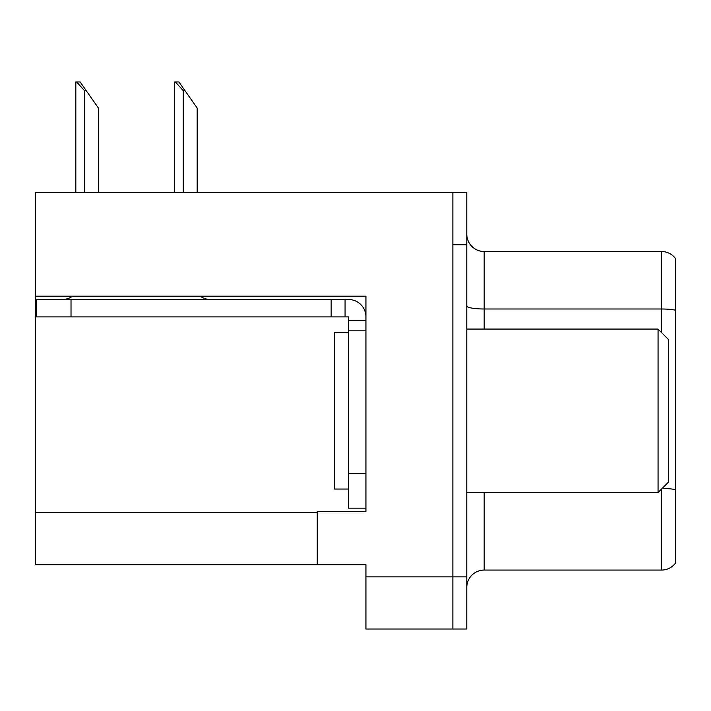 <?xml version="1.0" encoding="UTF-8"?>
<svg xmlns="http://www.w3.org/2000/svg" width="711" height="711" viewBox="0 0 711 711"><rect width="100%" height="100%" fill="white"/><g stroke="black" fill="none" stroke-linecap="round" stroke-linejoin="round"><path stroke-width="1.07" d="M365.934 296.203L365.934 511.476L317.248 511.476L317.248 564.685L365.934 564.685L365.934 629.022L452.88 629.022L452.88 576.861L452.88 629.022L466.789 629.022L466.789 576.861L452.88 576.861L452.88 192.565L35.55 192.565L35.55 296.203L365.934 296.203M35.55 296.203L35.55 564.685L317.248 564.685M466.789 587.464A17.393 17.393 0 0 1 484.173 570.071L661.541 570.071L661.541 489.044M452.88 192.565L466.789 192.565L466.789 244.735L452.88 244.735L452.88 576.861L365.934 576.861M675.45 258.475A17.393 17.393 0 0 0 661.541 251.516A17.393 17.393 0 0 1 675.45 258.475L675.45 563.121A17.393 17.393 0 0 1 661.541 570.071M466.789 244.735L466.789 576.861M675.45 310.2A17.393 3.022 180 0 0 661.541 308.992L661.541 251.516L484.173 251.516A17.393 17.393 0 0 1 466.789 234.123A17.393 17.393 0 0 0 484.173 251.516L484.173 329.069M675.45 311.409L675.45 489.648A17.393 3.022 180 0 0 662.137 488.448M175.395 81.978L178.923 81.978L185.011 90.67L183.278 90.67L175.395 81.978L174.586 81.978L174.586 192.565M197.187 192.565L197.187 108.063L185.011 90.67M76.628 81.978L80.156 81.978L86.244 90.67L84.511 90.67L76.628 81.978L75.819 81.978L75.819 192.565M98.42 192.565L98.42 108.063L86.244 90.67M72.522 296.203A17.393 17.393 0 0 1 62.328 299.509M200.28 296.203A17.393 17.393 0 0 0 210.483 299.509M365.934 320.377L348.541 320.377L348.541 316.902L36.243 316.902L36.243 299.509L348.541 299.509A17.393 17.393 0 0 1 365.934 316.91M348.541 508.169L365.934 508.169L348.541 508.169L348.541 320.377M345.066 316.902L345.066 299.509M365.934 330.811L348.541 330.811M331.157 316.902L331.157 299.509M348.541 332.544L334.632 332.544L334.632 489.044L348.541 489.044M658.057 492.519L668.491 482.085L668.491 339.502L658.057 329.069L658.057 492.519L466.789 492.519M466.789 329.069L658.057 329.069M35.55 512.515L317.248 512.515M484.173 492.519L484.173 570.071M661.541 332.544L661.541 308.992L484.173 308.992A17.393 3.022 0 0 1 466.789 305.97M183.278 192.565L183.278 90.67M84.511 192.565L84.511 90.67M365.934 473.393L348.541 473.393M71.02 316.902L71.02 299.509"/></g></svg>
